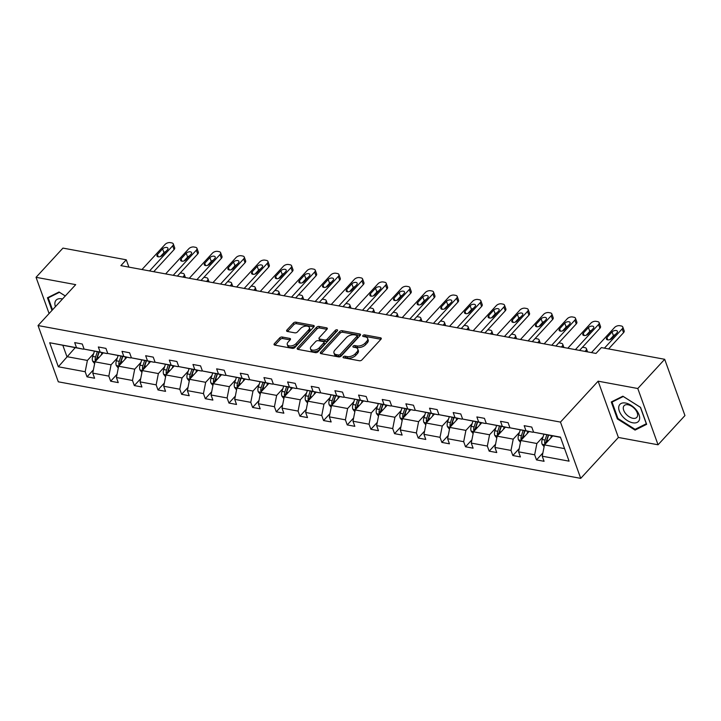 <?xml version="1.0" encoding="UTF-8"?>
<svg xmlns="http://www.w3.org/2000/svg" width="721" height="721" viewBox="0 0 721 721"><rect width="100%" height="100%" fill="white"/><g stroke="black" fill="none" stroke-linecap="round" stroke-linejoin="round"><path stroke-width="1.08" d="M343.286 356.832A1.334 0.739 -19.8 0 0 343.079 357.472A1.334 0.739 -19.8 0 0 343.593 357.823L359.4 360.752A1.902 1.054 -19.8 0 0 361.951 359.878L380.967 339.23A1.902 1.054 -19.8 0 0 381.265 338.311A1.902 1.054 -19.8 0 0 380.535 337.807L364.718 334.886A1.334 0.739 -19.8 0 0 362.933 335.49A1.334 0.739 -19.8 0 0 362.726 336.139A1.334 0.739 -19.8 0 0 363.24 336.491L365.286 336.869A6.092 3.362 -19.8 0 1 367.629 338.473A6.092 3.362 -19.8 0 1 366.665 341.421L365.078 343.142A6.092 3.362 -19.8 0 1 356.94 345.927L354.894 345.548A1.334 0.739 -19.8 0 0 353.11 346.161A1.334 0.739 -19.8 0 0 352.902 346.801A1.334 0.739 -19.8 0 0 353.416 347.161L355.462 347.531A6.092 3.362 -19.8 0 1 357.805 349.144A6.092 3.362 -19.8 0 1 356.841 352.082L355.255 353.804A6.092 3.362 -19.8 0 1 347.116 356.598L345.071 356.219A1.334 0.739 -19.8 0 0 343.286 356.832M282.226 337.022A1.902 1.054 -19.8 0 0 279.685 337.897L274.35 343.692A1.902 1.054 -19.8 0 0 274.052 344.611A1.902 1.054 -19.8 0 0 274.782 345.107L292.347 348.36A1.902 1.054 -19.8 0 0 294.889 347.486L313.905 326.838A1.902 1.054 -19.8 0 0 314.203 325.919A1.902 1.054 -19.8 0 0 313.473 325.414L295.907 322.17A1.902 1.054 -19.8 0 0 293.366 323.035L286.922 330.038A1.902 1.054 -19.8 0 0 286.616 330.957A1.902 1.054 -19.8 0 0 287.355 331.462L294.871 332.85A1.902 1.054 -19.8 0 0 297.413 331.975L300.612 328.506A5.092 2.812 -19.8 0 1 305.614 326.135A5.092 2.812 -19.8 0 1 309.381 327.514A5.092 2.812 -19.8 0 1 308.57 329.975L296.052 343.575A5.092 2.812 -19.8 0 1 291.05 345.945A5.092 2.812 -19.8 0 1 287.282 344.557A5.092 2.812 -19.8 0 1 288.094 342.096L290.175 339.834A1.902 1.054 -19.8 0 0 290.482 338.915A1.902 1.054 -19.8 0 0 289.743 338.41L282.226 337.022L282.776 338.546A1.902 1.054 -19.8 0 0 280.235 339.42L274.962 345.143M75.705 284.642L36.05 277.315L62.952 248.096L126.265 259.794L120.885 265.634L595.997 353.434L601.377 347.594L664.69 359.292L637.788 388.511L598.133 381.184L560.469 422.091L38.042 325.55L75.705 284.642M320.647 352.245A1.902 1.054 -19.8 0 0 320.34 353.164A1.902 1.054 -19.8 0 0 321.079 353.669L338.636 356.913A1.902 1.054 -19.8 0 0 341.186 356.039L360.194 335.391A1.902 1.054 -19.8 0 0 360.5 334.472A1.902 1.054 -19.8 0 0 359.77 333.967L342.205 330.723A1.902 1.054 -19.8 0 0 339.654 331.597L320.647 352.245L321.16 353.678M315.492 352.632L297.926 349.388A1.902 1.054 -19.8 0 1 297.196 348.883A1.902 1.054 -19.8 0 1 297.494 347.964L316.51 327.316A1.902 1.054 -19.8 0 1 319.052 326.442L326.568 327.83A1.902 1.054 -19.8 0 1 327.307 328.334A1.902 1.054 -19.8 0 1 327.001 329.254L319.295 337.626A1.902 1.054 -19.8 0 0 318.988 338.546A1.902 1.054 -19.8 0 0 319.727 339.05L324.711 339.97A1.902 1.054 -19.8 0 0 327.253 339.104L335.283 330.38A1.334 0.739 -19.8 0 1 336.59 329.758A1.334 0.739 -19.8 0 1 337.581 330.128A1.334 0.739 -19.8 0 1 337.365 330.768L318.042 351.758A1.902 1.054 -19.8 0 1 315.492 352.632M36.05 277.315L49.091 313.545M598.133 381.184L618.393 437.458L658.048 444.785L637.788 388.511M658.048 444.785L684.95 415.566L664.69 359.292M83.915 348.567L83.348 349.189L49.686 342.745L76.525 347.702L74.687 342.61L82.275 344.016L84.105 349.108L100.183 352.082L98.344 346.981L105.933 348.387L107.762 353.479L123.841 356.453L122.002 351.352L129.591 352.758L131.42 357.85L147.499 360.824L145.66 355.723L153.24 357.129L155.078 362.221L171.156 365.196L169.318 360.094L176.897 361.5L178.736 366.592L194.805 369.567L192.976 364.475L200.555 365.871L202.394 370.964L218.463 373.938L216.633 368.846L224.213 370.243L226.052 375.335L242.121 378.309L240.291 373.217L247.871 374.614L249.709 379.715L265.779 382.68L263.949 377.588L271.529 378.985L273.358 384.086L289.436 387.051L287.607 381.959L295.186 383.356L297.016 388.457L313.094 391.422L311.256 386.33L318.844 387.736L320.674 392.828L336.752 395.793L334.914 390.701L342.502 392.107L344.332 397.199L360.41 400.173L358.571 395.072L366.16 396.478L367.989 401.57L384.068 404.544L382.229 399.443L389.818 400.849L391.647 405.941L407.725 408.915L405.887 403.814L413.466 405.22L415.305 410.312L431.383 413.286L429.545 408.185L437.124 409.591L438.963 414.683L455.032 417.657L453.203 412.565L460.782 413.962L462.621 419.054L478.69 422.028L476.86 416.936L484.44 418.333L486.278 423.425L502.348 426.399L500.518 421.307L508.098 422.704L509.936 427.805L526.006 430.77L524.176 425.678L531.756 427.075L533.585 432.176L560.433 437.133L569.085 461.161L542.237 456.204L544.076 461.296L536.496 459.899L534.658 454.798L518.588 451.833L520.418 456.925L512.838 455.528L511 450.427L494.93 447.462L496.76 452.554L489.18 451.157L487.342 446.056L471.273 443.091L473.102 448.183L465.523 446.786L463.684 441.685L447.615 438.719L449.444 443.812L441.865 442.406L440.026 437.314L423.957 434.339L425.787 439.44L418.207 438.035L416.377 432.942L400.299 429.968L402.129 435.069L394.549 433.663L392.72 428.571L376.641 425.597L378.48 430.698L370.891 429.292L369.062 424.2L352.984 421.226L354.822 426.327L347.234 424.921L345.404 419.829L329.326 416.855L331.164 421.947L323.576 420.55L321.746 415.458L305.668 412.484L307.506 417.576L299.927 416.179L298.088 411.087L282.01 408.113L283.849 413.205L276.269 411.808L274.431 406.707L258.361 403.742L260.191 408.834L252.611 407.437L250.773 402.336L234.704 399.371L236.533 404.463L228.954 403.066L227.115 397.965L211.046 395L212.875 400.092L205.296 398.695L203.457 393.594L187.388 390.629L189.217 395.721L181.638 394.315L179.799 389.223L163.73 386.258L165.56 391.35L157.98 389.944L156.151 384.852L140.072 381.878L141.911 386.979L134.322 385.573L132.493 380.481L116.414 377.507L118.253 382.608L110.664 381.202L108.835 376.11L92.757 373.136L94.595 378.237L87.007 376.831L85.177 371.739L58.338 366.773L49.686 342.745M83.348 349.189L76.525 347.702M560.469 422.091L580.72 478.365L58.302 381.815L38.042 325.55M117.28 358.049L111.052 364.808L94.983 361.843L103.247 352.866M94.983 361.843L92.757 373.136M111.052 364.808L108.835 376.11M107.573 352.939L107.005 353.56L84.105 349.108M107.005 353.56L100.183 352.082M140.937 362.42L134.71 369.188L118.632 366.214L126.905 357.237M118.632 366.214L116.414 377.507M134.71 369.188L132.493 380.481M131.222 357.31L130.654 357.931L107.762 353.479M130.654 357.931L123.841 356.453M164.595 366.791L158.368 373.559L142.289 370.585L150.563 361.609M142.289 370.585L140.072 381.878M158.368 373.559L156.151 384.852M154.88 361.681L154.312 362.303L131.42 357.85M154.312 362.303L147.499 360.824M188.253 371.162L182.025 377.93L165.947 374.956L174.212 365.98M165.947 374.956L163.73 386.258M182.025 377.93L179.799 389.223M178.538 366.052L177.97 366.674L155.078 362.221M177.97 366.674L171.156 365.196M211.911 375.533L205.683 382.301L189.605 379.327L197.869 370.351M189.605 379.327L187.388 390.629M205.683 382.301L203.457 393.594M202.195 370.432L201.628 371.045L178.736 366.592M201.628 371.045L194.805 369.567M235.569 379.904L229.341 386.672L213.263 383.698L221.527 374.722M213.263 383.698L211.046 395M229.341 386.672L227.115 397.965M225.853 374.803L225.285 375.416L202.394 370.964M225.285 375.416L218.463 373.938M259.227 384.275L252.999 391.043L236.921 388.069L245.185 379.093M236.921 388.069L234.704 399.371M252.999 391.043L250.773 402.336M249.511 379.174L248.943 379.787L226.052 375.335M248.943 379.787L242.121 378.309M282.884 388.646L276.648 395.414L260.578 392.44L268.843 383.464M260.578 392.44L258.361 403.742M276.648 395.414L274.431 406.707M273.169 383.545L272.601 384.158L249.709 379.715M272.601 384.158L265.779 382.68M306.533 393.026L300.306 399.785L284.236 396.82L292.501 387.835M284.236 396.82L282.01 408.113M300.306 399.785L298.088 411.087M296.827 387.916L296.259 388.529L273.358 384.086M296.259 388.529L289.436 387.051M330.191 397.397L323.963 404.157L307.894 401.191L316.159 392.206M307.894 401.191L305.668 412.484M323.963 404.157L321.746 415.458M320.485 392.287L319.917 392.9L297.016 388.457M319.917 392.9L313.094 391.422M353.849 401.768L347.621 408.528L331.552 405.562L339.816 396.586M331.552 405.562L329.326 416.855M347.621 408.528L345.404 419.829M344.142 396.658L343.575 397.28L320.674 392.828M343.575 397.28L336.752 395.793M377.507 406.139L371.279 412.899L355.201 409.934L363.474 400.957M355.201 409.934L352.984 421.226M371.279 412.899L369.062 424.2M367.8 401.029L367.223 401.651L344.332 397.199M367.223 401.651L360.41 400.173M401.164 410.51L394.937 417.27L378.858 414.305L387.132 405.328M378.858 414.305L376.641 425.597M394.937 417.27L392.72 428.571M391.449 405.4L390.881 406.022L367.989 401.57M390.881 406.022L384.068 404.544M424.822 414.881L418.595 421.65L402.516 418.676L410.79 409.699M402.516 418.676L400.299 429.968M418.595 421.65L416.377 432.942M415.107 409.771L414.539 410.393L391.647 405.941M414.539 410.393L407.725 408.915M448.48 419.252L442.252 426.021L426.174 423.047L434.439 414.07M426.174 423.047L423.957 434.339M442.252 426.021L440.026 437.314M438.765 414.142L438.197 414.764L415.305 410.312M438.197 414.764L431.383 413.286M472.138 423.624L465.91 430.392L449.832 427.418L458.096 418.441M449.832 427.418L447.615 438.719M465.91 430.392L463.684 441.685M462.422 418.513L461.855 419.135L438.963 414.683M461.855 419.135L455.032 417.657M495.796 427.995L489.568 434.763L473.49 431.789L481.754 422.812M473.49 431.789L471.273 443.091M489.568 434.763L487.342 446.056M486.08 422.894L485.512 423.506L462.621 419.054M485.512 423.506L478.69 422.028M519.453 432.366L513.226 439.134L497.148 436.16L505.412 427.183M497.148 436.16L494.93 447.462M513.226 439.134L511 450.427M509.738 427.265L509.17 427.877L486.278 423.425M509.17 427.877L502.348 426.399M543.111 436.737L536.875 443.505L520.805 440.531L529.07 431.555M520.805 440.531L518.588 451.833M536.875 443.505L534.658 454.798M533.396 431.636L532.828 432.249L509.936 427.805M532.828 432.249L526.006 430.77M564.57 448.624L544.463 444.911L552.728 435.926M544.463 444.911L542.237 456.204M618.393 437.458L580.72 478.365M128.906 267.121L126.265 259.794M62.871 345.404L66.927 356.661L87.394 360.437L93.622 353.678M75.191 347.675L58.338 366.773M560.514 437.368L533.585 432.176M87.394 360.437L85.177 371.739M542.877 452.959L536.496 459.899M519.219 448.588L512.838 455.528M495.561 444.217L489.18 451.157M471.904 439.846L465.523 446.786M448.246 435.475L441.865 442.406M424.597 431.104L418.207 438.035M400.939 426.733L394.549 433.663M377.281 422.362L370.891 429.292M353.623 417.991L347.234 424.921M329.966 413.62L323.576 420.55M306.308 409.24L299.927 416.179M282.65 404.869L276.269 411.808M258.992 400.497L252.611 407.437M235.334 396.126L228.954 403.066M211.677 391.755L205.296 398.695M188.019 387.384L181.638 394.315M164.37 383.013L157.98 389.944M140.712 378.642L134.322 385.573M117.054 374.271L110.664 381.202M93.397 369.9L87.007 376.831M617.374 418.919L635.066 430.095L646.647 424.327L640.545 407.374L622.863 396.199L611.273 401.967L617.374 418.919L617.897 418.351M65.287 295.952L59.032 292.005L47.451 297.773L51.993 310.39M344.359 357.967A1.334 0.739 -19.8 0 1 345.611 357.742L347.666 358.121A6.092 3.362 -19.8 0 0 355.804 355.327L355.255 353.804M357.805 349.144L358.355 350.667A6.092 3.362 -19.8 0 1 357.391 353.605L355.804 355.327M367.629 338.473L368.179 339.997A6.092 3.362 -19.8 0 1 367.214 342.935L365.628 344.656A6.092 3.362 -19.8 0 1 357.49 347.45L355.435 347.071A1.334 0.739 -19.8 0 0 354.182 347.297M380.904 339.294L365.259 336.401A1.334 0.739 -19.8 0 0 364.006 336.626M360.139 335.454L342.745 332.246A1.902 1.054 -19.8 0 0 340.204 333.111L321.251 353.696M338.482 355.002A1.334 0.739 -19.8 0 0 340.258 354.39L356.949 336.265A1.334 0.739 -19.8 0 0 357.165 335.625A1.334 0.739 -19.8 0 0 356.652 335.274L354.489 334.868A6.092 3.362 -19.8 0 0 346.35 337.662L334.941 350.055A6.092 3.362 -19.8 0 0 333.976 352.993A6.092 3.362 -19.8 0 0 336.319 354.606L338.482 355.002L339.032 356.525A1.334 0.739 -19.8 0 0 340.808 355.913L340.258 354.39M357.165 335.625L357.715 337.14A1.334 0.739 -19.8 0 1 357.499 337.788L340.808 355.913M333.976 352.993L334.526 354.516A6.092 3.362 -19.8 0 0 336.869 356.129L336.319 354.606M339.032 356.525L336.869 356.129M298.106 349.424L317.06 328.839L316.51 327.316M326.946 329.326L319.601 327.965A1.902 1.054 -19.8 0 0 317.06 328.839M318.988 338.546L319.538 340.069A1.902 1.054 -19.8 0 0 320.268 340.573L325.261 341.493A1.902 1.054 -19.8 0 0 327.803 340.618L335.833 331.903L335.283 330.38M336.842 331.336A1.334 0.739 -19.8 0 0 335.833 331.903M311.292 346.323A5.092 2.812 -19.8 0 0 310.481 348.784A5.092 2.812 -19.8 0 0 314.257 350.163A5.092 2.812 -19.8 0 0 319.259 347.792L323.666 342.998A1.902 1.054 -19.8 0 0 323.963 342.078A1.902 1.054 -19.8 0 0 323.233 341.583L318.249 340.654A1.902 1.054 -19.8 0 0 315.699 341.529L311.292 346.323M310.481 348.784L311.03 350.298A5.092 2.812 -19.8 0 0 314.798 351.686A5.092 2.812 -19.8 0 0 319.8 349.315L319.259 347.792M323.963 342.078L324.513 343.602A1.902 1.054 -19.8 0 1 324.216 344.521L319.8 349.315M290.121 339.897L282.776 338.546M287.282 344.557L287.832 346.08A5.092 2.812 -19.8 0 0 291.599 347.468A5.092 2.812 -19.8 0 0 296.601 345.089L296.052 343.575M309.381 327.514L309.931 329.037A5.092 2.812 -19.8 0 1 309.12 331.498L296.601 345.089M313.842 326.901L296.457 323.684A1.902 1.054 -19.8 0 0 293.907 324.558L287.526 331.489M636.337 428.716L635.066 430.095M550.691 438.143L551.493 435.7M544.103 446.741L542.093 444.19A5.137 3.109 -79.5 0 1 542.192 439.495L543.913 434.303M546.482 442.712A5.137 3.109 -79.5 0 1 546.897 440.369L548.618 435.169M546.797 434.835L545.076 440.026A5.137 3.109 100.5 0 0 544.697 443.433L545.085 444.235M544.697 443.433L546.248 441.757A2.614 1.586 -79.5 0 1 546.437 440.846L548.339 435.114M591.463 352.596L614.589 327.478A3.875 2.136 -19.8 0 1 619.781 325.703L621.295 325.982A3.875 2.136 -19.8 0 1 622.791 327.01A3.875 2.136 -19.8 0 1 622.178 328.884L604.423 348.153M608.587 348.928L623.539 332.678L622.178 328.884M612.084 331.939A3.1 1.712 160.2 0 1 615.13 330.488A3.1 1.712 160.2 0 1 617.428 331.336A3.1 1.712 160.2 0 1 616.933 332.832L611.768 338.446A3.1 1.712 160.2 0 1 608.722 339.888A3.1 1.712 160.2 0 1 606.424 339.05A3.1 1.712 160.2 0 1 606.92 337.545L612.084 331.939L613.454 335.743A3.1 1.712 160.2 0 1 615.346 334.562M609.876 339.627L613.454 335.743M622.791 327.01L624.161 330.804A3.875 2.136 160.2 0 1 623.539 332.678M527.033 433.772L527.844 431.329M520.445 442.37L518.435 439.819A5.137 3.109 -79.5 0 1 518.543 435.124L520.256 429.932M522.824 438.341A5.137 3.109 -79.5 0 1 523.239 435.989L524.96 430.798M523.14 430.464L521.418 435.655A5.137 3.109 100.5 0 0 521.04 439.062L521.427 439.864M521.04 439.062L522.59 437.386A2.614 1.586 -79.5 0 1 522.779 436.475L524.681 430.743M582.388 347.315A3.875 2.136 -19.8 0 1 583.415 347.378L584.929 347.657A3.875 2.136 -19.8 0 1 586.425 348.676A3.875 2.136 -19.8 0 1 585.812 350.55L585.019 351.406M503.375 429.401L504.186 426.958M496.787 437.998L494.777 435.448A5.137 3.109 -79.5 0 1 494.885 430.752L496.598 425.552M499.166 433.97A5.137 3.109 -79.5 0 1 499.581 431.618L501.302 426.426M499.482 426.093L497.76 431.284A5.137 3.109 100.5 0 0 497.382 434.691L497.769 435.484M497.382 434.691L498.932 433.006A2.614 1.586 -79.5 0 1 499.121 432.104L501.023 426.372M567.806 348.225L590.932 323.107A3.875 2.136 -19.8 0 1 596.123 321.332L597.637 321.611A3.875 2.136 -19.8 0 1 599.133 322.638A3.875 2.136 -19.8 0 1 598.52 324.504L575.385 349.631M579.549 350.397L599.89 328.307L598.52 324.504M588.426 327.568A3.1 1.712 160.2 0 1 591.472 326.117A3.1 1.712 160.2 0 1 593.771 326.964A3.1 1.712 160.2 0 1 593.275 328.461L588.111 334.075A3.1 1.712 160.2 0 1 585.064 335.517A3.1 1.712 160.2 0 1 582.766 334.679A3.1 1.712 160.2 0 1 583.262 333.174L588.426 327.568L589.796 331.372A3.1 1.712 160.2 0 1 591.689 330.191M586.218 335.256L589.796 331.372M599.133 322.638L600.503 326.433A3.875 2.136 160.2 0 1 599.89 328.307M544.148 343.854L567.274 318.736A3.875 2.136 -19.8 0 1 572.465 316.961L573.979 317.24A3.875 2.136 -19.8 0 1 575.475 318.258A3.875 2.136 -19.8 0 1 574.862 320.133L551.727 345.26M555.891 346.026L576.232 323.936L574.862 320.133M564.768 323.197A3.1 1.712 160.2 0 1 567.815 321.746A3.1 1.712 160.2 0 1 570.113 322.593A3.1 1.712 160.2 0 1 569.617 324.09L564.453 329.704A3.1 1.712 160.2 0 1 561.407 331.146A3.1 1.712 160.2 0 1 559.108 330.299A3.1 1.712 160.2 0 1 559.604 328.803L564.768 323.197L566.138 327.001A3.1 1.712 160.2 0 1 568.031 325.82M562.56 330.885L566.138 327.001M575.475 318.258L576.845 322.062A3.875 2.136 160.2 0 1 576.232 323.936M639.491 419.433A12.599 7.219 -137.4 0 0 631.019 405.265A12.599 7.219 -137.4 0 0 618.861 406.392A12.599 7.219 -137.4 0 0 627.333 420.559A12.599 7.219 -137.4 0 0 639.491 419.433M637.508 415.99A8.625 4.939 -137.4 0 0 632.786 407.041A8.625 4.939 -137.4 0 0 624.107 405.689A8.625 4.939 -137.4 0 0 623.386 407.068A8.625 4.939 -137.4 0 0 628.117 416.017A8.625 4.939 -137.4 0 0 636.796 417.369A8.625 4.939 -137.4 0 0 637.508 415.99M617.951 418.504L612.039 402.084L623.268 396.496L640.401 407.32L646.313 423.741L635.084 429.337L617.951 418.504M612.886 401.164L612.039 402.084M62.502 298.981A12.599 7.219 -137.4 0 0 55.039 302.198A12.599 7.219 -137.4 0 0 55.418 306.677M52.516 309.823L48.217 297.89L59.437 292.293L65.269 295.98M49.055 296.971L48.217 297.89M558.73 342.944A3.875 2.136 -19.8 0 1 559.757 343.007L561.271 343.286A3.875 2.136 -19.8 0 1 562.768 344.305A3.875 2.136 -19.8 0 1 562.155 346.179L561.362 347.035M479.717 425.03L480.528 422.587M473.129 433.627L471.119 431.068A5.137 3.109 -79.5 0 1 471.228 426.381L472.94 421.181M475.509 429.599A5.137 3.109 -79.5 0 1 475.923 427.247L477.644 422.055M475.824 421.713L474.103 426.913A5.137 3.109 100.5 0 0 473.724 430.32L474.112 431.113M473.724 430.32L475.274 428.635A2.614 1.586 -79.5 0 1 475.472 427.733L477.365 422.001M520.49 339.483L543.616 314.365A3.875 2.136 -19.8 0 1 548.807 312.59L550.321 312.869A3.875 2.136 -19.8 0 1 551.817 313.887A3.875 2.136 -19.8 0 1 551.205 315.762L528.069 340.889M532.233 341.655L552.574 319.565L551.205 315.762M541.111 318.826A3.1 1.712 160.2 0 1 544.157 317.375A3.1 1.712 160.2 0 1 546.455 318.222A3.1 1.712 160.2 0 1 545.968 319.718L540.795 325.333A3.1 1.712 160.2 0 1 537.749 326.775A3.1 1.712 160.2 0 1 535.451 325.928A3.1 1.712 160.2 0 1 535.946 324.432L541.111 318.826L542.48 322.62A3.1 1.712 160.2 0 1 544.373 321.449M538.902 326.505L542.48 322.62M551.817 313.887L553.187 317.691A3.875 2.136 160.2 0 1 552.574 319.565M535.072 338.573A3.875 2.136 -19.8 0 1 536.1 338.636L537.614 338.915A3.875 2.136 -19.8 0 1 539.11 339.933A3.875 2.136 -19.8 0 1 538.497 341.808L537.713 342.664M456.06 420.658L456.871 418.216M449.471 429.256L447.471 426.697A5.137 3.109 -79.5 0 1 447.57 422.01L449.291 416.81M451.851 425.228A5.137 3.109 -79.5 0 1 452.265 422.876L453.987 417.684M452.166 417.342L450.445 422.542A5.137 3.109 100.5 0 0 450.066 425.949L450.454 426.742M450.066 425.949L451.616 424.263A2.614 1.586 -79.5 0 1 451.815 423.362L453.707 417.63M496.832 335.112L519.967 309.994A3.875 2.136 -19.8 0 1 525.149 308.218L526.663 308.498A3.875 2.136 -19.8 0 1 528.16 309.516A3.875 2.136 -19.8 0 1 527.547 311.391L504.412 336.518M508.575 337.284L528.917 315.194L527.547 311.391M517.453 314.455A3.1 1.712 160.2 0 1 520.499 313.004A3.1 1.712 160.2 0 1 522.797 313.851A3.1 1.712 160.2 0 1 522.31 315.347L517.137 320.953A3.1 1.712 160.2 0 1 514.091 322.404A3.1 1.712 160.2 0 1 511.793 321.557A3.1 1.712 160.2 0 1 512.289 320.061L517.453 314.455L518.823 318.249A3.1 1.712 160.2 0 1 520.715 317.078M515.245 322.134L518.823 318.249M528.16 309.516L529.529 313.32A3.875 2.136 160.2 0 1 528.917 315.194M511.414 334.202A3.875 2.136 -19.8 0 1 512.442 334.256L513.956 334.544A3.875 2.136 -19.8 0 1 515.452 335.562A3.875 2.136 -19.8 0 1 514.839 337.437L514.055 338.293M432.402 416.278L433.213 413.845M425.814 424.885L423.813 422.326A5.137 3.109 -79.5 0 1 423.912 417.639L425.633 412.439M428.193 420.857A5.137 3.109 -79.5 0 1 428.607 418.504L430.329 413.313M428.508 412.971L426.796 418.171A5.137 3.109 100.5 0 0 426.408 421.578L426.796 422.371M426.408 421.578L427.959 419.892A2.614 1.586 -79.5 0 1 428.157 418.991L430.049 413.259M473.174 330.741L496.309 305.623A3.875 2.136 -19.8 0 1 501.492 303.838L503.006 304.127A3.875 2.136 -19.8 0 1 504.502 305.145A3.875 2.136 -19.8 0 1 503.889 307.02L480.754 332.138M484.918 332.913L505.259 310.823L503.889 307.02M493.795 310.075A3.1 1.712 160.2 0 1 496.841 308.633A3.1 1.712 160.2 0 1 499.139 309.48A3.1 1.712 160.2 0 1 498.653 310.976L493.488 316.582A3.1 1.712 160.2 0 1 490.433 318.033A3.1 1.712 160.2 0 1 488.144 317.186A3.1 1.712 160.2 0 1 488.631 315.69L493.795 310.075L495.165 313.878A3.1 1.712 160.2 0 1 497.057 312.698M491.587 317.763L495.165 313.878M504.502 305.145L505.872 308.949A3.875 2.136 160.2 0 1 505.259 310.823M487.757 329.83A3.875 2.136 -19.8 0 1 488.784 329.885L490.298 330.164A3.875 2.136 -19.8 0 1 491.794 331.191A3.875 2.136 -19.8 0 1 491.181 333.066L490.397 333.922M408.744 411.907L409.555 409.474M402.156 420.505L400.155 417.955A5.137 3.109 -79.5 0 1 400.254 413.268L401.976 408.068M404.535 416.486A5.137 3.109 -79.5 0 1 404.959 414.133L406.671 408.933M404.851 408.6L403.138 413.8A5.137 3.109 100.5 0 0 402.76 417.207L403.138 418M402.76 417.207L404.301 415.521A2.614 1.586 -79.5 0 1 404.499 414.62L406.392 408.888M449.516 326.37L472.652 301.252A3.875 2.136 -19.8 0 1 477.834 299.467L479.348 299.747A3.875 2.136 -19.8 0 1 480.844 300.774A3.875 2.136 -19.8 0 1 480.231 302.649L457.105 327.767M461.26 328.542L481.601 306.452L480.231 302.649M470.137 305.704A3.1 1.712 160.2 0 1 473.192 304.262A3.1 1.712 160.2 0 1 475.481 305.109A3.1 1.712 160.2 0 1 474.995 306.605L469.831 312.211A3.1 1.712 160.2 0 1 466.775 313.662A3.1 1.712 160.2 0 1 464.486 312.815A3.1 1.712 160.2 0 1 464.973 311.319L470.137 305.704L471.507 309.507A3.1 1.712 160.2 0 1 473.4 308.327M467.929 313.392L471.507 309.507M480.844 300.774L482.214 304.577A3.875 2.136 160.2 0 1 481.601 306.452M464.099 325.459A3.875 2.136 -19.8 0 1 465.126 325.513L466.649 325.793A3.875 2.136 -19.8 0 1 468.136 326.82A3.875 2.136 -19.8 0 1 467.523 328.695L466.739 329.551M385.095 407.536L385.897 405.094M378.498 416.134L376.497 413.584A5.137 3.109 -79.5 0 1 376.596 408.897L378.318 403.697M380.877 412.115A5.137 3.109 -79.5 0 1 381.301 409.762L383.013 404.562M381.202 404.229L379.48 409.429A5.137 3.109 100.5 0 0 379.102 412.836L379.48 413.629M379.102 412.836L380.643 411.15A2.614 1.586 -79.5 0 1 380.841 410.249L382.734 404.517M425.859 321.999L448.994 296.872A3.875 2.136 -19.8 0 1 454.176 295.096L455.69 295.376A3.875 2.136 -19.8 0 1 457.186 296.403A3.875 2.136 -19.8 0 1 456.573 298.278L433.447 323.396M437.602 324.171L457.943 302.081L456.573 298.278M446.479 301.333A3.1 1.712 160.2 0 1 449.534 299.891A3.1 1.712 160.2 0 1 451.824 300.729A3.1 1.712 160.2 0 1 451.337 302.234L446.173 307.84A3.1 1.712 160.2 0 1 443.127 309.291A3.1 1.712 160.2 0 1 440.828 308.444A3.1 1.712 160.2 0 1 441.315 306.948L446.479 301.333L447.849 305.136A3.1 1.712 160.2 0 1 449.751 303.956M444.28 309.021L447.849 305.136M457.186 296.403L458.556 300.206A3.875 2.136 160.2 0 1 457.943 302.081M440.441 321.088A3.875 2.136 -19.8 0 1 441.468 321.142L442.991 321.422A3.875 2.136 -19.8 0 1 444.487 322.449A3.875 2.136 -19.8 0 1 443.866 324.324L443.082 325.18M361.437 403.165L362.239 400.723M354.849 411.763L352.839 409.213A5.137 3.109 -79.5 0 1 352.939 404.517L354.66 399.326M357.219 407.744A5.137 3.109 -79.5 0 1 357.643 405.391L359.364 400.191M357.544 399.858L355.823 405.058A5.137 3.109 100.5 0 0 355.444 408.465L355.823 409.258M355.444 408.465L356.994 406.779A2.614 1.586 -79.5 0 1 357.183 405.869L359.076 400.146M402.201 317.628L425.336 292.501A3.875 2.136 -19.8 0 1 430.518 290.725L432.041 291.005A3.875 2.136 -19.8 0 1 433.528 292.032A3.875 2.136 -19.8 0 1 432.915 293.907L409.789 319.024M413.953 319.791L434.285 297.71L432.915 293.907M422.83 296.962A3.1 1.712 160.2 0 1 425.877 295.52A3.1 1.712 160.2 0 1 428.175 296.358A3.1 1.712 160.2 0 1 427.679 297.863L422.515 303.469A3.1 1.712 160.2 0 1 419.469 304.92A3.1 1.712 160.2 0 1 417.171 304.073A3.1 1.712 160.2 0 1 417.657 302.577L422.83 296.962L424.191 300.765A3.1 1.712 160.2 0 1 426.093 299.585M420.622 304.65L424.191 300.765M433.528 292.032L434.898 295.835A3.875 2.136 160.2 0 1 434.285 297.71M416.783 316.717A3.875 2.136 -19.8 0 1 417.81 316.771L419.334 317.051A3.875 2.136 -19.8 0 1 420.83 318.078A3.875 2.136 -19.8 0 1 420.208 319.953L419.424 320.809M337.779 398.794L338.582 396.352M331.191 407.392L329.182 404.841A5.137 3.109 -79.5 0 1 329.281 400.146L331.002 394.955M333.562 403.372A5.137 3.109 -79.5 0 1 333.985 401.02L335.707 395.82M333.886 395.487L332.165 400.678A5.137 3.109 100.5 0 0 331.786 404.084L332.165 404.887M331.786 404.084L333.336 402.408A2.614 1.586 -79.5 0 1 333.526 401.498L335.427 395.766M378.552 313.256L401.678 288.13A3.875 2.136 -19.8 0 1 406.86 286.354L408.383 286.634A3.875 2.136 -19.8 0 1 409.879 287.661A3.875 2.136 -19.8 0 1 409.258 289.536L386.132 314.653M390.295 315.419L410.628 293.339L409.258 289.536M399.173 292.591A3.1 1.712 160.2 0 1 402.219 291.149A3.1 1.712 160.2 0 1 404.517 291.987A3.1 1.712 160.2 0 1 404.021 293.492L398.857 299.098A3.1 1.712 160.2 0 1 395.811 300.549A3.1 1.712 160.2 0 1 393.513 299.702A3.1 1.712 160.2 0 1 393.999 298.206L399.173 292.591L400.543 296.394A3.1 1.712 160.2 0 1 402.435 295.213M396.965 300.278L400.543 296.394M409.879 287.661L411.24 291.464A3.875 2.136 160.2 0 1 410.628 293.339M393.125 312.337A3.875 2.136 -19.8 0 1 394.162 312.4L395.676 312.68A3.875 2.136 -19.8 0 1 397.172 313.707A3.875 2.136 -19.8 0 1 396.559 315.582L395.766 316.438M314.122 394.423L314.924 391.981M307.534 403.021L305.524 400.47A5.137 3.109 -79.5 0 1 305.623 395.775L307.344 390.584M309.913 398.992A5.137 3.109 -79.5 0 1 310.327 396.649L312.049 391.449M310.228 391.115L308.507 396.307A5.137 3.109 100.5 0 0 308.128 399.713L308.516 400.515M308.128 399.713L309.679 398.037A2.614 1.586 -79.5 0 1 309.868 397.127L311.769 391.395M354.894 308.885L378.02 283.759A3.875 2.136 -19.8 0 1 383.202 281.983L384.726 282.262A3.875 2.136 -19.8 0 1 386.222 283.29A3.875 2.136 -19.8 0 1 385.6 285.165L362.474 310.282M366.638 311.048L386.97 288.968L385.6 285.165M375.515 288.22A3.1 1.712 160.2 0 1 378.561 286.769A3.1 1.712 160.2 0 1 380.859 287.616A3.1 1.712 160.2 0 1 380.364 289.112L375.199 294.727A3.1 1.712 160.2 0 1 372.153 296.169A3.1 1.712 160.2 0 1 369.855 295.331A3.1 1.712 160.2 0 1 370.351 293.826L375.515 288.22L376.885 292.023A3.1 1.712 160.2 0 1 378.777 290.842M373.307 295.907L376.885 292.023M386.222 283.29L387.592 287.093A3.875 2.136 160.2 0 1 386.97 288.968M369.476 307.966A3.875 2.136 -19.8 0 1 370.504 308.029L372.018 308.309A3.875 2.136 -19.8 0 1 373.514 309.336A3.875 2.136 -19.8 0 1 372.901 311.211L372.108 312.067M290.464 390.052L291.275 387.61M283.876 398.65L281.866 396.099A5.137 3.109 -79.5 0 1 281.965 391.404L283.686 386.213M286.255 394.621A5.137 3.109 -79.5 0 1 286.67 392.278L288.391 387.078M286.57 386.744L284.849 391.936A5.137 3.109 100.5 0 0 284.471 395.342L284.858 396.144M284.471 395.342L286.021 393.666A2.614 1.586 -79.5 0 1 286.21 392.756L288.112 387.024M331.236 304.505L354.362 279.387A3.875 2.136 -19.8 0 1 359.554 277.612L361.068 277.891A3.875 2.136 -19.8 0 1 362.564 278.919A3.875 2.136 -19.8 0 1 361.951 280.793L338.816 305.911M342.98 306.677L363.312 284.588L361.951 280.793M351.857 283.849A3.1 1.712 160.2 0 1 354.903 282.398A3.1 1.712 160.2 0 1 357.201 283.245A3.1 1.712 160.2 0 1 356.706 284.741L351.542 290.356A3.1 1.712 160.2 0 1 348.495 291.798A3.1 1.712 160.2 0 1 346.197 290.96A3.1 1.712 160.2 0 1 346.693 289.454L351.857 283.849L353.227 287.652A3.1 1.712 160.2 0 1 355.12 286.471M349.649 291.536L353.227 287.652M362.564 278.919L363.934 282.722A3.875 2.136 160.2 0 1 363.312 284.588M345.819 303.595A3.875 2.136 -19.8 0 1 346.846 303.658L348.36 303.938A3.875 2.136 -19.8 0 1 349.856 304.965A3.875 2.136 -19.8 0 1 349.243 306.84L348.45 307.687M266.806 385.681L267.617 383.239M260.218 394.279L258.208 391.728A5.137 3.109 -79.5 0 1 258.316 387.033L260.029 381.842M262.597 390.25A5.137 3.109 -79.5 0 1 263.012 387.898L264.733 382.707M262.913 382.373L261.191 387.565A5.137 3.109 100.5 0 0 260.813 390.971L261.2 391.773M260.813 390.971L262.363 389.295A2.614 1.586 -79.5 0 1 262.552 388.385L264.454 382.653M307.579 300.134L330.705 275.016A3.875 2.136 -19.8 0 1 335.896 273.241L337.41 273.52A3.875 2.136 -19.8 0 1 338.906 274.548A3.875 2.136 -19.8 0 1 338.293 276.413L315.158 301.54M319.322 302.306L339.663 280.217L338.293 276.413M328.199 279.478A3.1 1.712 160.2 0 1 331.245 278.027A3.1 1.712 160.2 0 1 333.544 278.874A3.1 1.712 160.2 0 1 333.048 280.37L327.884 285.985A3.1 1.712 160.2 0 1 324.838 287.427A3.1 1.712 160.2 0 1 322.539 286.588A3.1 1.712 160.2 0 1 323.035 285.083L328.199 279.478L329.569 283.281A3.1 1.712 160.2 0 1 331.462 282.1M325.991 287.165L329.569 283.281M338.906 274.548L340.276 278.342A3.875 2.136 160.2 0 1 339.663 280.217M322.161 299.224A3.875 2.136 -19.8 0 1 323.188 299.287L324.702 299.566A3.875 2.136 -19.8 0 1 326.198 300.594A3.875 2.136 -19.8 0 1 325.586 302.459L324.792 303.316M243.148 381.31L243.959 378.867M236.56 389.908L234.55 387.357A5.137 3.109 -79.5 0 1 234.658 382.662L236.371 377.462M238.939 385.879A5.137 3.109 -79.5 0 1 239.354 383.527L241.075 378.336M239.255 378.002L237.533 383.193A5.137 3.109 100.5 0 0 237.155 386.6L237.542 387.402M237.155 386.6L238.705 384.915A2.614 1.586 -79.5 0 1 238.894 384.014L240.796 378.282M283.921 295.763L307.047 270.645A3.875 2.136 -19.8 0 1 312.238 268.87L313.752 269.149A3.875 2.136 -19.8 0 1 315.248 270.168A3.875 2.136 -19.8 0 1 314.635 272.042L291.5 297.169M295.664 297.935L316.005 275.846L314.635 272.042M304.541 275.107A3.1 1.712 160.2 0 1 307.588 273.656A3.1 1.712 160.2 0 1 309.886 274.503A3.1 1.712 160.2 0 1 309.39 275.999L304.226 281.614A3.1 1.712 160.2 0 1 301.18 283.056A3.1 1.712 160.2 0 1 298.882 282.217A3.1 1.712 160.2 0 1 299.377 280.712L304.541 275.107L305.911 278.91A3.1 1.712 160.2 0 1 307.804 277.729M302.333 282.794L305.911 278.91M315.248 270.168L316.618 273.971A3.875 2.136 160.2 0 1 316.005 275.846M298.503 294.853A3.875 2.136 -19.8 0 1 299.53 294.916L301.045 295.195A3.875 2.136 -19.8 0 1 302.541 296.214A3.875 2.136 -19.8 0 1 301.928 298.088L301.135 298.945M219.49 376.939L220.302 374.496M212.902 385.537L210.893 382.977A5.137 3.109 -79.5 0 1 211.001 378.291L212.713 373.09M215.282 381.508A5.137 3.109 -79.5 0 1 215.696 379.156L217.418 373.965M215.597 373.622L213.876 378.822A5.137 3.109 100.5 0 0 213.497 382.229L213.885 383.022M213.497 382.229L215.047 380.544A2.614 1.586 -79.5 0 1 215.246 379.643L217.138 373.911M260.263 291.392L283.398 266.274A3.875 2.136 -19.8 0 1 288.58 264.499L290.094 264.778A3.875 2.136 -19.8 0 1 291.59 265.797A3.875 2.136 -19.8 0 1 290.978 267.671L267.842 292.798M272.006 293.564L292.347 271.475L290.978 267.671M280.884 270.736A3.1 1.712 160.2 0 1 283.93 269.284A3.1 1.712 160.2 0 1 286.228 270.132A3.1 1.712 160.2 0 1 285.741 271.628L280.568 277.243A3.1 1.712 160.2 0 1 277.522 278.685A3.1 1.712 160.2 0 1 275.224 277.837A3.1 1.712 160.2 0 1 275.719 276.341L280.884 270.736L282.253 274.539A3.1 1.712 160.2 0 1 284.146 273.358M278.676 278.414L282.253 274.539M291.59 265.797L292.96 269.6A3.875 2.136 160.2 0 1 292.347 271.475M274.845 290.482A3.875 2.136 -19.8 0 1 275.873 290.545L277.387 290.824A3.875 2.136 -19.8 0 1 278.883 291.843A3.875 2.136 -19.8 0 1 278.27 293.717L277.486 294.574M195.833 372.568L196.644 370.125M189.244 381.166L187.244 378.606A5.137 3.109 -79.5 0 1 187.343 373.92L189.064 368.719M191.624 377.137A5.137 3.109 -79.5 0 1 192.038 374.785L193.76 369.594M191.939 369.251L190.218 374.451A5.137 3.109 100.5 0 0 189.839 377.858L190.227 378.651M189.839 377.858L191.389 376.173A2.614 1.586 -79.5 0 1 191.588 375.271L193.48 369.54M236.605 287.021L259.74 261.903A3.875 2.136 -19.8 0 1 264.922 260.128L266.437 260.407A3.875 2.136 -19.8 0 1 267.933 261.426A3.875 2.136 -19.8 0 1 267.32 263.3L244.185 288.427M248.348 289.193L268.69 267.103L267.32 263.3M257.226 266.364A3.1 1.712 160.2 0 1 260.272 264.913A3.1 1.712 160.2 0 1 262.57 265.761A3.1 1.712 160.2 0 1 262.084 267.257L256.91 272.871A3.1 1.712 160.2 0 1 253.864 274.313A3.1 1.712 160.2 0 1 251.566 273.466A3.1 1.712 160.2 0 1 252.062 271.97L257.226 266.364L258.596 270.159A3.1 1.712 160.2 0 1 260.488 268.987M255.018 274.043L258.596 270.159M267.933 261.426L269.303 265.229A3.875 2.136 160.2 0 1 268.69 267.103M251.187 286.111A3.875 2.136 -19.8 0 1 252.215 286.174L253.729 286.453A3.875 2.136 -19.8 0 1 255.225 287.472A3.875 2.136 -19.8 0 1 254.612 289.346L253.828 290.202M172.175 368.188L172.986 365.754M165.587 376.795L163.586 374.235A5.137 3.109 -79.5 0 1 163.685 369.549L165.406 364.348M167.966 372.766A5.137 3.109 -79.5 0 1 168.381 370.414L170.102 365.223M168.281 364.88L166.569 370.08A5.137 3.109 100.5 0 0 166.191 373.487L166.569 374.28M166.191 373.487L167.732 371.802A2.614 1.586 -79.5 0 1 167.93 370.9L169.823 365.168M212.947 282.65L236.082 257.532A3.875 2.136 -19.8 0 1 241.265 255.748L242.779 256.036A3.875 2.136 -19.8 0 1 244.275 257.055A3.875 2.136 -19.8 0 1 243.662 258.929L220.527 284.047M224.691 284.822L245.032 262.732L243.662 258.929M233.568 261.984A3.1 1.712 160.2 0 1 236.614 260.542A3.1 1.712 160.2 0 1 238.912 261.39A3.1 1.712 160.2 0 1 238.426 262.886L233.262 268.491A3.1 1.712 160.2 0 1 230.206 269.942A3.1 1.712 160.2 0 1 227.917 269.095A3.1 1.712 160.2 0 1 228.404 267.599L233.568 261.984L234.938 265.788A3.1 1.712 160.2 0 1 236.83 264.607M231.36 269.672L234.938 265.788M244.275 257.055L245.645 260.858A3.875 2.136 160.2 0 1 245.032 262.732M227.53 281.74A3.875 2.136 -19.8 0 1 228.557 281.794L230.071 282.082A3.875 2.136 -19.8 0 1 231.567 283.101A3.875 2.136 -19.8 0 1 230.954 284.975L230.17 285.831M148.517 363.817L149.328 361.383M141.929 372.415L139.928 369.864A5.137 3.109 -79.5 0 1 140.027 365.177L141.749 359.977M144.308 368.395A5.137 3.109 -79.5 0 1 144.732 366.043L146.444 360.851M144.624 360.509L142.911 365.709A5.137 3.109 100.5 0 0 142.533 369.116L142.911 369.909M142.533 369.116L144.074 367.431A2.614 1.586 -79.5 0 1 144.272 366.529L146.165 360.797M189.29 278.279L212.425 253.161A3.875 2.136 -19.8 0 1 217.607 251.377L219.121 251.656A3.875 2.136 -19.8 0 1 220.617 252.683A3.875 2.136 -19.8 0 1 220.004 254.558L196.878 279.676M201.033 280.451L221.374 258.361L220.004 254.558M209.91 257.613A3.1 1.712 160.2 0 1 212.965 256.171A3.1 1.712 160.2 0 1 215.255 257.018A3.1 1.712 160.2 0 1 214.768 258.515L209.604 264.12A3.1 1.712 160.2 0 1 206.548 265.571A3.1 1.712 160.2 0 1 204.259 264.724A3.1 1.712 160.2 0 1 204.746 263.228L209.91 257.613L211.28 261.417A3.1 1.712 160.2 0 1 213.173 260.236M207.702 265.301L211.28 261.417M220.617 252.683L221.987 256.487A3.875 2.136 160.2 0 1 221.374 258.361M203.872 277.369A3.875 2.136 -19.8 0 1 204.899 277.423L206.422 277.702A3.875 2.136 -19.8 0 1 207.918 278.73A3.875 2.136 -19.8 0 1 207.297 280.604L206.512 281.46M124.868 359.446L125.67 357.003M118.271 368.043L116.27 365.493A5.137 3.109 -79.5 0 1 116.369 360.806L118.091 355.606M120.65 364.024A5.137 3.109 -79.5 0 1 121.074 361.672L122.786 356.471M120.975 356.138L119.253 361.338A5.137 3.109 100.5 0 0 118.875 364.745L119.253 365.538M118.875 364.745L120.425 363.06A2.614 1.586 -79.5 0 1 120.614 362.158L122.507 356.426M165.632 273.908L188.767 248.781A3.875 2.136 -19.8 0 1 193.949 247.006L195.463 247.285A3.875 2.136 -19.8 0 1 196.959 248.312A3.875 2.136 -19.8 0 1 196.346 250.187L173.22 275.305M177.375 276.08L197.716 253.99L196.346 250.187M186.252 253.242A3.1 1.712 160.2 0 1 189.308 251.8A3.1 1.712 160.2 0 1 191.597 252.638A3.1 1.712 160.2 0 1 191.11 254.143L185.946 259.749A3.1 1.712 160.2 0 1 182.9 261.2A3.1 1.712 160.2 0 1 180.601 260.353A3.1 1.712 160.2 0 1 181.088 258.857L186.252 253.242L187.622 257.046A3.1 1.712 160.2 0 1 189.524 255.865M184.053 260.93L187.622 257.046M196.959 248.312L198.329 252.116A3.875 2.136 160.2 0 1 197.716 253.99M180.214 272.998A3.875 2.136 -19.8 0 1 181.241 273.052L182.764 273.331A3.875 2.136 -19.8 0 1 184.261 274.359A3.875 2.136 -19.8 0 1 183.639 276.233L182.855 277.089M101.21 355.074L102.012 352.632M94.622 363.672L92.612 361.122A5.137 3.109 -79.5 0 1 92.712 356.426L94.433 351.235M96.993 359.653A5.137 3.109 -79.5 0 1 97.416 357.301L99.138 352.1M97.317 351.767L95.596 356.967A5.137 3.109 100.5 0 0 95.217 360.374L95.596 361.167M95.217 360.374L96.767 358.688A2.614 1.586 -79.5 0 1 96.956 357.778L98.849 352.055M141.974 269.537L165.109 244.41A3.875 2.136 -19.8 0 1 170.291 242.635L171.814 242.914A3.875 2.136 -19.8 0 1 173.301 243.941A3.875 2.136 -19.8 0 1 172.689 245.816L149.562 270.934M153.726 271.709L174.058 249.619L172.689 245.816M162.604 248.871A3.1 1.712 160.2 0 1 165.65 247.429A3.1 1.712 160.2 0 1 167.948 248.267A3.1 1.712 160.2 0 1 167.452 249.772L162.288 255.378A3.1 1.712 160.2 0 1 159.242 256.829A3.1 1.712 160.2 0 1 156.944 255.982A3.1 1.712 160.2 0 1 157.43 254.486L162.604 248.871L163.964 252.674A3.1 1.712 160.2 0 1 165.866 251.494M160.395 256.559L163.964 252.674M173.301 243.941L174.671 247.745A3.875 2.136 160.2 0 1 174.058 249.619M347.666 358.121L347.116 356.598M357.391 353.605L356.841 352.082M355.435 347.071L354.894 345.548M357.49 347.45L356.94 345.927M365.628 344.656L365.078 343.142M367.214 342.935L366.665 341.421M365.259 336.401L364.718 334.886M381.021 339.158L380.535 337.807M345.611 357.742L345.071 356.219M340.204 333.111L339.654 331.597M342.745 332.246L342.205 330.723M360.257 335.328L359.77 333.967M357.499 337.788L356.949 336.265M298.016 349.406L297.494 347.964M319.601 327.965L319.052 326.442M327.064 329.191L326.568 327.83M320.268 340.573L319.727 339.05M325.261 341.493L324.711 339.97M327.803 340.618L327.253 339.104M324.216 344.521L323.666 342.998M290.239 339.771L289.743 338.41M309.12 331.498L308.57 329.975M287.436 331.471L286.922 330.038M293.907 324.558L293.366 323.035M296.457 323.684L295.907 322.17M313.959 326.766L313.473 325.414M274.863 345.125L274.35 343.692M280.235 339.42L279.685 337.897M542.156 444.271L544.625 444.731M546.897 440.369L548.393 440.639M542.192 439.495L545.076 440.026M606.92 337.545L607.758 339.888M518.498 439.9L520.968 440.351M523.239 435.989L524.735 436.268M518.543 435.124L521.418 435.655M585.812 350.55L586.2 351.623M494.849 435.529L497.31 435.98M499.581 431.618L501.077 431.897M494.885 430.752L497.76 431.284M583.262 333.174L584.1 335.517M559.604 328.803L560.442 331.146M562.155 346.179L562.542 347.252M471.192 431.158L473.652 431.609M475.923 427.247L477.419 427.526M471.228 426.381L474.103 426.913M535.946 324.432L536.784 326.775M538.497 341.808L538.884 342.881M447.534 426.787L449.994 427.238M452.265 422.876L453.761 423.155M447.57 422.01L450.445 422.542M512.289 320.061L513.136 322.404M514.839 337.437L515.227 338.51M423.876 422.416L426.345 422.866M428.607 418.504L430.104 418.784M423.912 417.639L426.796 418.171M488.631 315.69L489.478 318.033M491.181 333.066L491.569 334.138M400.218 418.036L402.688 418.495M404.959 414.133L406.446 414.413M400.254 413.268L403.138 413.8M464.973 311.319L465.82 313.662M467.523 328.695L467.911 329.767M376.56 413.665L379.03 414.124M381.301 409.762L382.788 410.042M376.596 408.897L379.48 409.429M441.315 306.948L442.162 309.282M443.866 324.324L444.253 325.396M352.902 409.294L355.372 409.753M357.643 405.391L359.13 405.662M352.939 404.517L355.823 405.058M417.657 302.577L418.504 304.911M420.208 319.953L420.595 321.025M329.245 404.923L331.714 405.382M333.985 401.02L335.472 401.291M329.281 400.146L332.165 400.678M393.999 298.206L394.847 300.54M396.559 315.582L396.938 316.654M305.587 400.552L308.056 401.011M310.327 396.649L311.823 396.92M305.623 395.775L308.507 396.307M370.351 293.826L371.189 296.169M372.901 311.211L373.289 312.283M281.929 396.18L284.398 396.64M286.67 392.278L288.166 392.548M281.965 391.404L284.849 391.936M346.693 289.454L347.531 291.798M349.243 306.84L349.631 307.912M258.271 391.809L260.741 392.26M263.012 387.898L264.508 388.177M258.316 387.033L261.191 387.565M323.035 285.083L323.873 287.427M325.586 302.459L325.973 303.532M234.622 387.438L237.083 387.889M239.354 383.527L240.85 383.806M234.658 382.662L237.533 383.193M299.377 280.712L300.215 283.056M301.928 298.088L302.315 299.161M210.965 383.067L213.425 383.518M215.696 379.156L217.192 379.435M211.001 378.291L213.876 378.822M275.719 276.341L276.558 278.685M278.27 293.717L278.657 294.79M187.307 378.696L189.776 379.147M192.038 374.785L193.534 375.064M187.343 373.92L190.218 374.451M252.062 271.97L252.909 274.313M254.612 289.346L255 290.419M163.649 374.325L166.118 374.776M168.381 370.414L169.877 370.693M163.685 369.549L166.569 370.08M228.404 267.599L229.251 269.942M230.954 284.975L231.342 286.048M139.991 369.945L142.461 370.405M144.732 366.043L146.219 366.322M140.027 365.177L142.911 365.709M204.746 263.228L205.593 265.571M207.297 280.604L207.684 281.677M116.333 365.574L118.803 366.034M121.074 361.672L122.561 361.951M116.369 360.806L119.253 361.338M181.088 258.857L181.935 261.191M183.639 276.233L184.026 277.306M92.676 361.203L95.145 361.663M97.416 357.301L98.903 357.571M92.712 356.426L95.596 356.967M157.43 254.486L158.278 256.82M586.425 348.676L587.579 351.884M562.768 344.305L563.921 347.513M539.11 339.933L540.263 343.142M515.452 335.562L516.606 338.771M491.794 331.191L492.948 334.391M468.136 326.82L469.29 330.02M444.487 322.449L445.632 325.649M420.83 318.078L421.983 321.278M397.172 313.707L398.325 316.907M373.514 309.336L374.668 312.535M349.856 304.965L351.01 308.164M326.198 300.594L327.352 303.793M302.541 296.214L303.694 299.422M278.883 291.843L280.036 295.051M255.225 287.472L256.379 290.68M231.567 283.101L232.721 286.3M207.918 278.73L209.063 281.929M184.261 274.359L185.414 277.558"/></g></svg>
